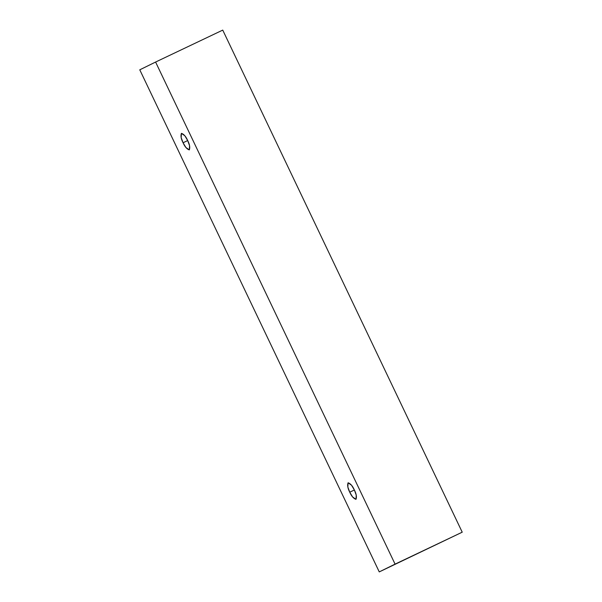 <?xml version="1.0" encoding="UTF-8"?>
<svg xmlns="http://www.w3.org/2000/svg" width="602" height="602" viewBox="0 0 602 602"><rect width="100%" height="100%" fill="white"/><g stroke="black" fill="none" stroke-linecap="round" stroke-linejoin="round"><path stroke-width="0.9" d="M155.594 62.044L395.078 564.127L462.223 532.183L222.74 30.1L155.594 62.044L222.74 30.1L462.223 532.183L379.26 571.9L462.223 532.183L379.26 571.9L139.777 69.817L155.594 62.044L139.777 69.817L379.26 571.9L395.078 564.127L155.594 62.044M183.068 142.757C181.074 138.911 180.525 135.774 181.42 133.351C183.843 134.141 185.928 136.526 187.666 140.499C189.66 144.352 190.209 147.482 189.314 149.906C186.891 149.115 184.806 146.73 183.068 142.757L185.89 147.49L189.306 149.906L189.577 145.699L187.666 140.499L184.844 135.766L181.428 133.351L181.157 137.557L183.068 142.757L187.689 140.559L183.068 142.757M349.747 492.195C347.745 488.342 347.196 485.212 348.091 482.789C350.522 483.579 352.599 485.957 354.337 489.938C356.331 493.783 356.881 496.921 355.985 499.336C353.562 498.554 351.478 496.168 349.747 492.195L352.569 496.921L355.978 499.344L356.249 495.137L354.337 489.938L351.515 485.204L348.099 482.781L347.836 486.988L349.747 492.195L354.367 489.99L349.747 492.195"/></g></svg>
